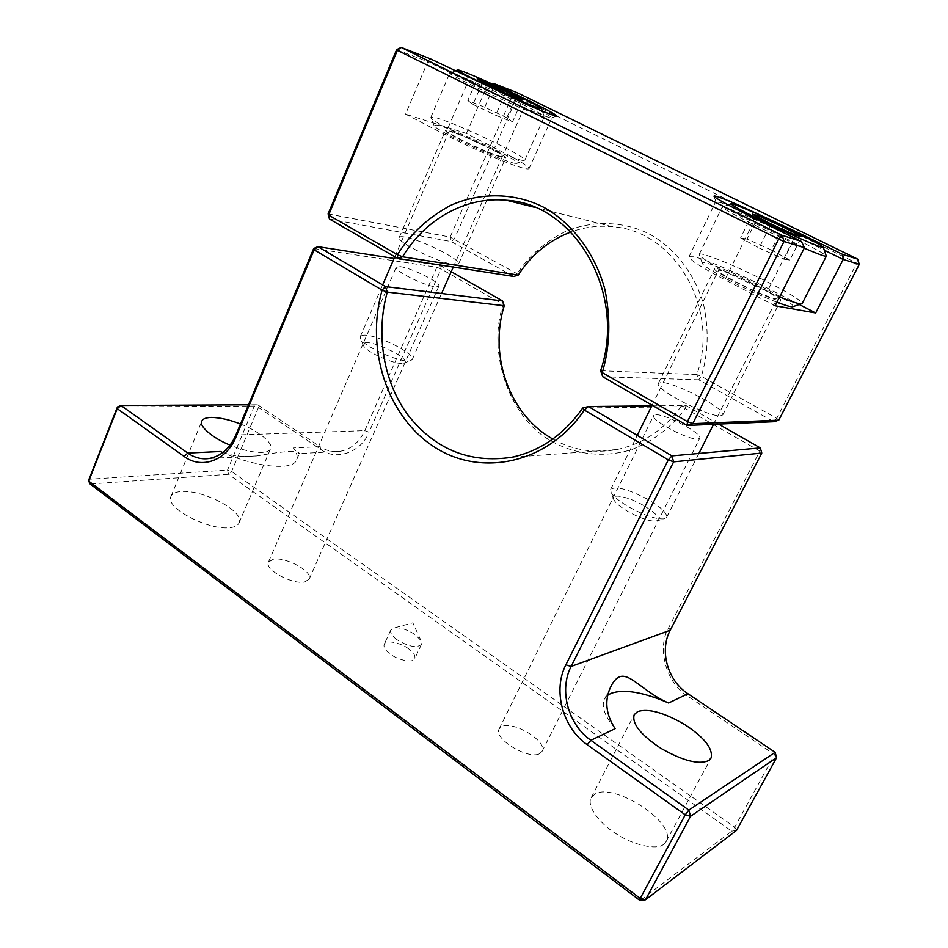 <?xml version="1.0" encoding="UTF-8"?>
<svg xmlns="http://www.w3.org/2000/svg" width="948" height="948" viewBox="0 0 948 948"><rect width="100%" height="100%" fill="white"/><g stroke="black" fill="none" stroke-linecap="round" stroke-linejoin="round"><path stroke-width="0.71" stroke-dasharray="4.74 3.56" d="M240.46 424.029C257.773 430.451 274.043 443.557 270.571 448.736C269.765 450.857 266.933 452.089 262.075 452.421C252.761 452.516 242.119 450.075 230.127 445.133M230.234 527.633C234.843 527.112 237.794 525.548 239.074 522.952C245.2 511.363 202.422 489.251 180.902 491.562C175.712 491.941 172.406 493.553 170.984 496.408C164.324 507.832 209.555 530.904 230.234 527.633M400.4 266.661C411.835 268.106 441.199 282.705 438.865 286.178L435.073 286.758C424.052 285.632 393.657 270.571 396.252 267.206L400.4 266.661M304.581 581.989L309.166 579.181C313.326 571.526 285.869 556.832 273.403 559.19L268.438 562.093C264.089 569.665 292.446 584.75 304.581 581.989M655.85 414.726C665.579 414.015 702.8 433.568 699.778 438.284L697.894 439.102C688.746 440.275 650.292 420.13 653.658 415.568L655.85 414.726M539.495 753.755L542.055 751.42C547.766 741.336 513.662 720.871 502.084 726.405L499.181 728.917C493.221 738.895 528.368 759.846 539.495 753.755M607.952 695.085L604.445 699.126C601.162 706.45 604.717 716.297 615.122 728.657M663.517 844.431L666.207 841.48C677.239 822.686 613.498 781.899 594.787 794.187L591.137 797.813C586.551 805.729 598.721 822.876 615.797 833.565C633.003 845.178 656.869 850.356 663.517 844.431M408.671 648.835C400.329 642.424 385.374 639.627 384.177 644.344C383.359 647.188 385.35 650.411 390.149 654.013C398.527 660.543 413.684 663.28 414.762 658.611C415.568 655.696 413.541 652.437 408.671 648.835M396.833 639.627C391.891 635.859 389.865 632.683 390.777 630.076L394.155 627.967C400.53 627.386 407.569 629.638 415.271 634.722L420.888 640.445L421.445 644.379C416.788 648.337 408.588 646.749 396.833 639.627M117.445 406.953L254.313 406.028L258.472 407.486L231.644 471.464L228.515 474.284L90.096 483.978L89.029 479.25L227.508 470.089L228.515 474.284L731.738 831.171L640.078 900.6M220.315 451.497C255.356 467.34 293.288 471.168 296.617 459.875C297.909 456.521 296.795 452.54 293.288 447.954L320.045 446.662L257.643 404.749L254.313 406.028L227.508 470.089L231.644 471.464L734.7 827.166L774.599 754.608L687.679 696.14L687.916 693.735M313.681 248.518L436.815 267.253L364.79 430.653C359.185 442.526 350.867 449.435 339.834 451.378C332.819 452.315 326.219 450.738 320.045 446.662L320.732 449.364L258.472 407.486L257.643 404.749L248.483 404.796M222.816 452.528C233.966 456.225 245.366 457.351 257.015 455.881C284.767 450.904 298.869 450.146 299.295 453.582L299.295 453.654C299.023 454.246 297.02 452.35 293.288 447.954M451.236 271.685L440.678 265.665L394.084 258.449M552.803 439.031C572.687 450.17 594.005 453.677 616.745 449.565C642.543 444.197 663.92 429.93 680.865 406.739L582.771 407.96M718.548 424.1L685.925 405.507L651.75 405.874M320.732 449.364C335.711 461.226 361.496 452.397 369.033 432.146L364.79 430.653L235.886 435.002M502.57 300.954L503.187 304.438L441.104 268.971L440.678 265.665L436.815 267.253L441.104 268.971L369.033 432.146M685.925 405.507L680.865 406.739L685.297 408.505L685.925 405.507M504.218 305.742L503.187 304.438C486.905 351.803 509.183 417.63 550.385 440.5C572.971 454.021 603.568 458.749 632.624 449.245C654.345 440.393 671.895 426.813 685.297 408.505L759.834 451.094L761.789 453.049M760.296 447.906L759.834 451.094L668.672 627.73C656.49 647.768 666.349 683.662 687.679 696.14M775.109 752.297L774.599 754.608L776.613 757.594M736.549 830.353L734.7 827.166L731.738 831.171L736.549 830.353M450.75 131.203C466.013 135.86 507.642 155.851 505.722 157.866L501.101 157.202C486.715 153.066 442.989 132.116 445.465 130.338L450.75 131.203M453.488 264.551L458.548 264.006C461.475 259.705 420.805 239.619 404.962 237.036C401.679 236.419 399.772 236.562 399.226 237.462C395.778 241.55 438.462 262.549 453.488 264.551M717.304 268.794C729.676 271.223 782.965 297.471 780.725 300.35L778.664 300.457C767.56 298.798 711.699 271.329 714.697 268.782L717.304 268.794M720.35 415.84L722.791 414.916C726.535 409.038 674.846 382.222 661.443 382.447L658.422 383.395C654.001 388.964 708.097 416.942 720.35 415.84M797.837 233.149L795.23 235.898C766.79 221.903 732.188 206.427 720.468 202.528L716.024 202.043C718.857 204.685 731.275 211.475 753.257 222.401L724.936 279.767L775.12 305.789M799.283 304.533L768.662 288.796C742.983 275.382 704.198 258.697 694.078 256.801L689.03 256.707C689.753 259.93 701.721 267.609 724.936 279.767M600.617 370.715L696.851 374.602C720.35 308.064 674.182 230.494 612.491 226.738C598.224 225.351 584.324 227.105 570.803 232.023M602.738 376.735L698.735 379.793L696.851 374.602L701.319 376.344C708.215 353.948 708.997 330.129 703.665 304.889C694.6 272.384 672.902 246.527 648.799 233.777C624.459 221.571 593.211 219.818 565.482 231.466C545.005 241.776 528.901 255.877 517.158 273.782L518.212 275.074M329.43 219.035L451.307 241.586L513.721 276.449L517.158 273.782L450.11 237.083L451.307 241.586L454.412 238.837L517.276 96.495L517.051 92.631L512.927 94.551L859.279 264.35M778.77 420.189L776.744 418.341L773.805 421.73L698.735 379.793L701.319 376.344L776.744 418.341L856.909 262.987L857.679 259.124M328.115 213.904L450.11 237.083L512.927 94.551L487.639 84.787L525.986 103.628C542.766 111.9 551.38 116.663 551.831 117.919L551.452 118.014C548.809 118.701 500.011 97.454 468.051 81.587L427.773 61.703L405.566 114.139L445.122 134.652C462.079 143.397 480.707 151.941 501.03 160.271C518.461 167.168 527.799 169.965 529.043 168.649C528.356 166.303 520.061 161.03 504.146 152.853L466.428 133.478L405.566 114.139M396.62 49.687L427.773 61.703L430.143 58.717M466.428 133.478L487.639 84.787L491.905 83.851M768.662 288.796L795.23 235.898L824.25 250.165M804.473 247.689L753.257 222.401L753.767 217.981M362.006 335.485L360.252 336.694L360.667 338.981C364.376 347.051 401.988 363.534 410.318 360.761L412.262 359.517C416.362 353.414 371.77 332.108 362.006 335.485M501.397 156.491C494.56 156.219 446.164 133.55 448.819 131.855L450.146 131.748C458.334 132.708 504.656 154.5 502.416 156.337L501.397 156.491M364.66 342.963L363.617 345.819C366.627 352.36 396.56 365.454 403.338 363.226L403.777 363.096C413.672 360.418 373.583 339.822 364.66 342.963M515.653 163.364C506.516 163.34 436.317 130.978 434.137 125.776L436.127 124.982C450.407 126.937 526.661 163.34 516.494 163.4L515.653 163.364M523.201 160.449C513.2 160.342 433.414 123.56 431.103 117.967L430.878 117.279L433.402 117.173C448.511 119.507 528.332 157.084 524.789 160.212L523.201 160.449M542.884 116.486C532.634 114.542 445.714 73.932 449.826 73.02L452.172 73.375C465.954 77.203 541.889 112.611 544.176 116.26L542.884 116.486M505.391 93.058L495.638 115.253L512.524 121.901L522.206 100.014M512.524 121.901L506.789 117.777L515.795 97.36M506.789 117.777L484.736 107.243L493.41 87.37M484.736 107.243L467.802 100.535L477.259 78.696M467.802 100.535L472.957 104.41L482.591 82.239M472.957 104.41L495.638 115.253M647.721 499.335C628.24 489.132 615.892 485.803 610.69 489.381L611.105 492.45C613.546 496.634 619.589 501.551 629.235 507.18C644.356 515.392 655.909 519.291 663.884 518.876L666.61 517.359C667.333 513.188 661.04 507.18 647.721 499.335M740.127 283.997C725.884 276.721 718.62 272.23 718.323 270.5C718.679 268.722 737.734 276.271 754.869 284.898C769.172 292.162 776.578 296.724 777.076 298.584C776.898 300.409 757.642 292.849 740.127 283.997M643.325 505.343C627.766 496.266 609.765 492.83 613.949 499.952C615.916 503.352 620.75 507.299 628.441 511.79C640.481 518.343 649.724 521.447 656.146 521.104C661.23 518.923 656.964 513.674 643.325 505.343M776.922 302.222C764.704 297.471 751.017 291.309 735.849 283.736C716.605 273.936 705.454 267.277 702.409 263.745C698.178 258.413 729.818 270.571 758.732 285.135C781.306 296.594 792.836 303.727 793.298 306.536M779.6 296.937L737.26 277.622C715.432 266.554 702.835 259.1 699.458 255.249L699.186 254.337C699.861 251.386 733.077 264.682 762.891 279.624C788.013 292.304 801.107 300.267 802.174 303.514M804.236 248.163L761.611 228.515C736.264 216.085 723.146 208.892 722.246 206.96L722.72 206.842C726.298 206.794 757.499 220.292 785.738 234.002C808.845 245.271 822.307 252.512 826.123 255.723M752.285 214.177L740.601 237.877L759.099 247.973L771.032 223.965M759.099 247.973L784.103 259.231L796.095 235.365M784.103 259.231L789.838 260.072L801.641 236.644M789.838 260.072L771.305 250.035L781.863 228.895M771.305 250.035L747.048 239.097L757.914 217.116M747.048 239.097L740.601 237.877M670.272 630.207L668.672 627.73M528.688 101.329L525.986 103.628L504.146 152.853M467.648 77.179L468.051 81.587L445.122 134.652M239.062 522.941L270.571 448.736M309.166 579.181L438.865 286.178M542.055 751.42L699.778 438.284M604.445 699.126L611.282 685.736M666.195 841.469L711.047 758.08M390.777 630.076L384.177 644.344M420.888 640.445L412.83 622.824L394.155 627.967M339.834 451.378L299.295 453.582M257.026 455.893L209.034 458.5M616.745 449.565L511.434 457.327M170.996 496.408L201.758 421.315M296.617 459.875L299.295 453.654M268.45 562.093L396.264 267.206M499.181 728.917L653.658 415.568M591.137 797.813L634.212 714.685M421.445 644.379L414.762 658.611M458.548 264.006L505.722 157.866M722.791 414.916L780.725 300.35M689.03 256.707L715.799 201.557M612.491 226.738L534.719 207.316M399.238 237.474L445.477 130.35M658.422 383.395L714.697 268.782M529.043 168.649L551.831 117.919M716.024 202.043L714.105 196.485M551.452 118.014L556.429 116.106M360.252 336.694L382.637 284.921M394.806 256.766L448.819 131.855M403.338 363.226L410.318 360.761M363.617 345.819L360.667 338.981M434.137 125.776L431.103 117.967M430.878 117.279L449.826 73.02M455.087 70.993L450.17 72.925M412.262 359.517L441.567 293.477M453.286 267.052L502.416 156.337M516.494 163.4L524.137 160.496M524.789 160.212L544.33 116.592M542.292 111.094L544.176 116.26M610.69 489.381L637.246 435.381M652.082 405.211L718.323 270.5M613.949 499.952L611.105 492.45M702.409 263.745L699.458 255.249M699.186 254.337L722.246 206.96M728.111 204.898L722.72 206.842M666.61 517.359L698.877 453.452M713.583 424.313L777.076 298.584M656.146 521.104L663.884 518.876"/><path stroke-width="1.42" d="M230.127 445.133C213.264 438.533 198.535 426.007 201.806 421.196C202.73 418.862 205.917 417.606 211.38 417.428C220.114 417.594 229.807 419.786 240.46 424.029M565.873 664.844L571.111 666.48L670.272 630.207C659.227 650.565 667.439 680.498 687.916 693.735L668.613 703.001C644.024 692.49 630.278 672.713 619.554 676.813C616.413 678.164 613.652 681.15 611.282 685.736C604.243 699.624 605.523 713.927 615.122 728.657L590.877 740.293L587.227 744.713C562.496 727.637 552.625 690.132 565.873 664.844L668.316 459.887L584.324 410.057C548.24 463.667 481.086 477.662 434.208 446.911C387.021 416.539 365.241 348.864 382.103 290.112L314.12 249.798L236.052 436.862C226.56 460.74 201.557 469.639 183.995 456.379L117.232 408.635L88.721 481.134L640.208 898.443L685.25 814.818L587.227 744.713M668.613 703.001C643.277 692.099 624.116 688.876 611.105 693.332L607.952 695.085M637.589 711.616C648.171 708.12 663.991 712.505 685.06 724.758C704.625 737.734 713.287 748.837 711.047 758.08L708.571 760.604C698.747 764.918 682.785 760.794 660.697 748.209C640.528 734.712 631.7 723.537 634.212 714.685L637.589 711.616M183.995 456.379L187.763 453.073L120.989 405.495L117.232 408.635L117.445 406.953L89.029 479.25L88.721 481.134L90.096 483.978L640.078 900.6L640.208 898.443L645.481 899.794L690.547 816.299L685.25 814.818L688.841 810.102L590.877 740.293C567.982 724.556 558.822 689.848 571.111 666.48L673.625 461.866L668.316 459.887L671.931 455.881L588.424 406.538L584.324 410.057L582.771 407.948L588.424 406.538L651.75 405.874M222.816 452.528L220.315 451.497L187.763 453.073C194.399 457.718 201.486 459.531 209.034 458.5C220.896 456.332 229.843 448.499 235.886 435.002L236.052 436.862M385.445 286.58L382.091 290.112L387.27 292.079L385.469 286.592L317.888 246.658L314.12 249.798L313.681 248.518L235.886 435.002M552.803 439.031C509.538 415.094 488.611 356.01 504.218 305.742L387.27 292.079C375.574 333.921 383.217 380.978 407.45 414.371C434.54 449.186 469.201 463.513 511.434 457.327C540.064 451.248 563.835 434.788 582.771 407.96M248.483 404.796L120.989 405.495L117.445 406.953M394.084 258.449L317.888 246.658L313.681 248.518M385.469 286.592L502.57 300.954L451.236 271.685M670.272 630.207L761.789 453.049L673.625 461.866L671.931 455.881L760.296 447.906L718.548 424.1M640.078 900.6L645.481 899.794L736.549 830.353L776.613 757.594L690.547 816.299L688.841 810.102L775.109 752.297L687.916 693.735M504.218 305.742L502.57 300.954M761.789 453.049L760.296 447.906M776.613 757.594L775.109 752.297M518.212 275.074L402.58 256.789L397.425 254.692C410.318 233.955 428.069 217.507 450.691 205.361C481.359 191.579 516.127 193.202 543.322 207.114C570.258 221.642 594.657 251.54 604.871 289.353C610.879 318.753 610.014 346.506 602.288 372.611L600.617 370.715C626.924 293.453 574.95 203.784 506.528 200.277C465.788 196.118 425.06 219.32 402.568 256.789L397.686 258.413L513.721 276.449L518.212 275.074C531.449 254.668 548.987 240.318 570.803 232.023M491.905 83.851L493.6 83.483L517.051 92.631L857.679 259.124L859.279 264.35L778.77 420.189L773.805 421.73L687.158 425.451L687.442 421.623L602.288 372.611L602.738 376.735L600.617 370.715M397.662 258.413L329.43 219.035L328.115 213.904L328.612 215.078L397.425 254.692L397.674 258.413M778.77 420.189L692.763 423.673L687.158 425.451L602.738 376.747M859.279 264.35L843.163 259.444L815.695 312.97L775.12 305.789L804.473 247.689L784.032 241.479L692.763 423.673L687.442 421.623L778.675 239.097L397.378 50.303L328.612 215.078L329.43 219.035M857.679 259.124L842.642 254.396L798.287 232.675L738.089 204.839C720.954 197.528 712.955 194.731 714.105 196.485C717.968 199.673 731.192 206.842 753.767 217.981L801.38 241.408L782.219 235.377L784.032 241.479L778.675 239.097L782.219 235.377L401.134 47.4L397.378 50.303L396.62 49.687L328.115 213.904M493.6 83.483L529.197 100.903C548.311 110.288 557.388 115.348 556.429 116.106C553.857 115.857 543.405 111.746 525.074 103.794L430.143 58.717L401.134 47.4L396.62 49.687M815.695 312.97L799.283 304.533M842.642 254.396L843.163 259.444L824.25 250.165M801.38 241.408L804.473 247.689M540.135 108.522C530.216 106.295 449.34 68.315 457.872 69.903L459.614 70.318C471.583 73.814 539.424 105.441 541.308 108.416L540.135 108.522M516.293 96.234L522.206 100.014L505.391 93.058L482.591 82.239L477.259 78.696L516.293 96.234L515.795 97.36M493.41 87.37L494.133 85.711M766.103 222.744C741.502 210.705 729.936 204.365 731.382 203.713C734.38 203.713 762.133 215.8 787.314 227.994C807.921 237.995 819.89 244.359 823.22 247.061C827.071 250.438 795.941 237.237 766.103 222.744M793.298 306.536L792.492 306.808C790.3 306.891 785.122 305.363 776.922 302.222M823.35 247.452L826.324 256.161L802.174 303.514L801.261 303.87C798.429 303.905 791.201 301.594 779.6 296.937M826.324 256.161C825.566 256.801 818.207 254.135 804.236 248.163M796.095 235.365L771.032 223.965L752.285 214.177L758.554 215.824L782.87 226.892L801.641 236.644L796.095 235.365M781.863 228.895L782.87 226.892M757.914 217.116L758.554 215.824M534.719 207.316L506.528 200.277M382.637 284.921L394.806 256.766M457.6 70.01L455.087 70.993M441.567 293.477L453.286 267.052M541.415 108.7L542.292 111.094M637.246 435.381L652.082 405.211M731.003 203.856L728.111 204.898M698.877 453.452L713.583 424.313M792.492 306.808L801.261 303.87"/></g></svg>
